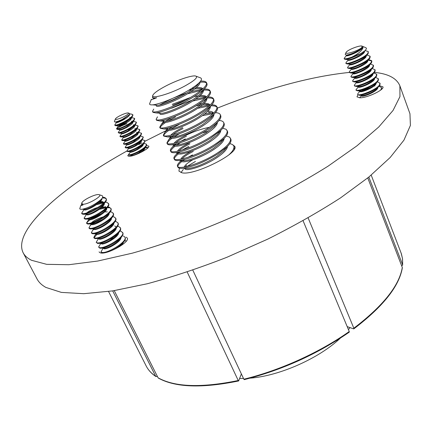 <?xml version="1.0" encoding="UTF-8"?>
<svg xmlns="http://www.w3.org/2000/svg" width="432" height="432" viewBox="0 0 432 432"><rect width="100%" height="100%" fill="white"/><g stroke="black" fill="none" stroke-linecap="round" stroke-linejoin="round"><path stroke-width="0.65" d="M126.112 237.168L127.283 238.054C130.372 242.201 105.646 255.571 100.046 252.709L99.047 251.899M379.863 85.865L382.919 86.827C384.707 89.656 367.124 98.032 359.834 97.805L356.989 96.849L357.853 94.819M146.605 145.627L148.754 146.097C150.493 148.273 132.991 157.129 128.677 156.233L127.748 155.758L129.454 153.225M374.447 72.371C388.238 73.764 396.716 78.251 399.886 85.833L409.952 113.735L410.4 125.437L403.952 140.141L390.145 157.523L368.89 177.017L340.637 197.813C318.632 212.026 294.365 225.785 267.818 239.096L226.919 257.278C199.217 268.083 172.665 276.912 147.263 283.765L112.693 290.887L83.749 293.695L61.344 292.394L45.862 287.42C41.731 285.104 38.794 282.29 37.055 278.98L23.15 252.779C11.993 229.975 63.347 186.327 126.922 151.006M367.535 71.879L368.858 71.939M399.886 85.833L399.956 96.611L393.061 110.435L378.729 127.024L356.897 145.87L328.028 166.201C305.608 180.203 280.93 193.876 254.005 207.214C212.765 226.557 170.24 242.557 132.322 253.168L97.675 261.052L68.818 264.719L46.645 264.335L31.509 260.285C27.518 258.287 24.732 255.787 23.15 252.779M233.086 144.995L234.743 146.378C239.738 152.987 194.751 175.711 182.077 172.827L178.929 171.11L179.404 168.151M401.711 265.945L402.624 264.816L368.831 177.066M158.317 378.07C175.219 387.504 202.003 388.465 238.664 380.948L241.369 373.918M112.703 290.887L155.704 376.321L156.875 376.574L157.307 376.277M114.264 290.639L158.063 377.779C174.766 387.115 201.49 388.028 238.243 380.511L187.196 272.014M158.317 378.065L158.063 377.779M238.664 380.943L238.243 380.511M347.198 326.614L353.581 328.86L353.84 328.217L308.129 217.912M353.84 328.217C383.103 305.899 399.254 285.649 402.295 267.467L367.767 177.93M402.295 267.467L402.343 267.813C399.249 286.227 383.087 306.569 353.867 328.833M138.769 144.531L141.912 142.862M145.049 141.221L166.093 130.658M217.426 108.081C267.133 88.263 311.121 76.372 349.391 72.414M192.796 270.113L243.842 379.204C279.688 370.553 319.61 352.48 349.245 331.528L303.08 220.763M349.272 332.143C317.369 354.116 282.366 369.949 244.269 379.642L243.842 379.204M349.245 331.528L349.272 332.138M346.415 51.975L346.178 52.277C343.678 55.501 359.402 50.549 362.021 47.255L361.87 46.051C359.548 45.252 348.408 49.529 346.415 51.975M346.021 52.607L345.2 54.346L346.162 55.102C349.758 54.675 354.213 52.904 359.521 49.799L362.95 47.147L363.004 47.768C361.811 50.863 358.09 53.973 351.853 57.105C347.231 58.736 344.66 59.206 344.147 58.52L344.812 57.488M364.408 51.208L363.177 52.844C357.971 56.678 353.171 58.979 348.77 59.746L345.595 59.389C349.348 58.968 354.445 57.008 360.882 53.525L365.143 50.582L366.498 48.703L366.082 47.801L362.2 46.192M359.521 49.799C354.337 52.942 350.168 54.74 347.02 55.199L346.334 55.091M362.95 47.147L362.686 47.693C360.612 51.354 346.502 57.056 346.523 55.615L346.334 55.123M348.77 59.746L348.095 59.67M364.624 51.03L364.376 52.267C362.318 55.96 348.224 61.625 348.224 60.14L348.046 59.665M365.812 56.322L364.819 57.461C359.667 61.258 354.899 63.526 350.514 64.271L349.807 64.195M366.347 55.712L366.061 56.83C364.019 60.55 349.936 66.177 349.925 64.654L349.747 64.19M367.47 60.901L366.455 62.062C361.352 65.821 356.616 68.067 352.247 68.785L351.513 68.71M368.026 60.269L367.74 61.371C365.72 65.129 351.648 70.718 351.616 69.152L351.448 68.699M369.122 65.47L368.08 66.647C363.031 70.373 358.333 72.587 353.981 73.289L353.219 73.208M369.7 64.816L369.414 65.902C367.411 69.692 353.349 75.244 353.306 73.64L353.138 73.197M370.764 70.027L369.706 71.221C364.705 74.909 360.04 77.096 355.703 77.776L354.92 77.69M371.369 69.352L371.083 70.421C369.095 74.234 355.05 79.753 354.985 78.106L354.823 77.679M372.406 74.563L371.32 75.778C366.374 79.429 361.741 81.589 357.426 82.247L356.616 82.161M373.032 73.872L372.746 74.92C370.775 78.764 356.74 84.251 356.665 82.566L356.508 82.15M374.042 79.088L372.929 80.32C368.037 83.938 363.436 86.065 359.143 86.702L358.306 86.616M374.684 78.376L374.404 79.407C372.449 83.284 358.43 88.727 358.333 87.005L358.182 86.605M375.845 83.317L374.539 84.85C369.689 88.43 365.132 90.526 360.86 91.147L359.996 91.06M376.331 82.82L376.056 83.878C374.117 87.782 360.11 93.193 359.996 91.433L359.856 91.044M377.287 88.101L376.132 89.37C371.342 92.907 366.817 94.975 362.567 95.575L361.676 95.488M377.978 87.345L377.698 88.333C375.781 92.27 361.784 97.648 361.66 95.845L361.519 95.472M352.49 62.062L357.134 60.226M367.751 60.356L367.529 60.804M371.05 69.509L370.872 69.854M353.819 72.878L355.039 72.079M355.466 77.36L356.416 76.696M360.461 90.639L360.812 90.353M362.956 89.111L367.783 87.232M374.085 85.973L374.938 85.952M364.1 93.749L370.132 91.406M379.021 86.308L381.548 87.561L381.229 89.203L380.398 90.283M359.575 97.805L359.888 97.459M377.314 81.88L379.912 83.117L380.117 83.673L379.793 85.304L378.162 87.145C371.844 91.757 365.661 94.468 359.613 95.288L357.847 94.808L357.642 94.257L358.236 93.074M379.912 83.117L379.588 84.742C376.92 89.813 357.863 96.892 357.642 94.257M375.602 77.447L378.27 78.656L378.475 79.218L378.146 80.827L376.58 82.598C370.192 87.259 363.96 90.007 357.874 90.85L356.184 90.396L355.973 89.84L358.274 86.848M378.27 78.656L377.941 80.271C375.246 85.293 356.173 92.421 355.973 89.84M373.88 72.997L376.628 74.185L376.834 74.747L376.493 76.34L374.992 78.035C370.807 81.934 359.98 86.335 356.13 86.4L354.51 85.963L354.299 85.412L354.91 84.262M376.628 74.185L376.288 75.778C373.572 80.762 354.483 87.939 354.299 85.412M372.152 68.537L374.976 69.698L375.181 70.259L374.836 71.836L373.394 73.462C369.225 77.377 358.193 81.875 354.386 81.934L352.831 81.518L352.62 80.962L353.241 79.834M374.976 69.698L374.625 71.275C371.893 76.216 352.782 83.441 352.62 80.962M370.408 64.06L373.318 65.194L373.529 65.756L373.172 67.322L371.795 68.872C367.632 72.803 356.4 77.398 352.631 77.452L351.151 77.063L350.941 76.502L351.567 75.395M373.318 65.194L372.962 66.755C370.202 71.658 351.076 78.926 350.941 76.502M368.658 59.573L371.655 60.674L371.866 61.241L371.504 62.791L370.186 64.271C366.039 68.213 354.602 72.905 350.881 72.959L349.461 72.592L349.25 72.031L349.888 70.94M371.655 60.674L371.293 62.224C368.512 67.079 349.364 74.401 349.25 72.031M366.989 55.069L369.992 56.144L370.197 56.711L369.83 58.244L368.572 59.654C364.435 63.601 352.793 68.402 349.121 68.45L347.765 68.105L347.555 67.543L348.197 66.469M369.992 56.144L369.619 57.672C366.811 62.489 347.647 69.854 347.555 67.543M365.17 50.555L368.318 51.597L368.15 53.681L366.952 55.021C362.831 58.979 350.978 63.882 347.36 63.925L346.064 63.601L345.854 63.04L346.507 61.987M368.318 51.597L367.94 53.109C365.11 57.883 345.924 65.297 345.854 63.04M381.548 87.561L381.71 89.192M361.071 91.13L371.088 87.286M368.14 60.14L371.72 60.977M345.595 59.389L344.363 59.087L344.147 58.52M360.882 53.525L351.853 57.105M98.755 194.6C95.445 193.903 83.23 199.805 81.832 202.792L82.496 204.174C87.118 205.227 104.274 195.124 98.809 194.611L98.755 194.6M81.513 203.585L81.416 204.471L83.025 204.995L80.779 205.583M80.703 205.778L79.726 208.807L80.519 209.299L82.139 209.277C88.7 207.851 95.024 204.579 101.099 199.46C103.226 197.203 103.297 195.847 101.304 195.394L99.344 194.778M83.025 204.995L81.605 204.844L81.416 204.471M101.234 199.319L99.959 200.977C94.856 205.405 89.899 208.186 85.088 209.331L83.722 208.958M100.337 201.517L102.821 201.679L103.993 202.743M101.903 198.542C102.848 201.847 88.231 210.319 84.791 210.006L84.056 209.758L83.749 209.147M84.1 209.358L84.602 208.715M99.619 202.241L103.124 202.295L103.972 202.765M86.929 212.792C89.246 210.805 92.993 208.975 98.167 207.29M104.296 203.375C105.505 206.658 90.742 215.287 87.237 214.92L86.281 214.223M86.53 214.261L87.215 213.419M102.157 207.079L105.511 207.171M106.704 208.316C107.8 211.68 93.177 220.228 89.678 219.812L88.722 219.121M88.949 219.148L89.489 218.414M108.605 213.754L106.996 215.978C102.103 220.25 97.308 222.928 92.61 224.019L91.049 223.792M91.498 222.766C93.825 220.514 97.924 218.495 103.793 216.697M109.102 213.251C110.063 216.707 95.596 225.153 92.108 224.689L91.157 224.003M91.39 224.003L91.784 223.382M93.161 222.199L101.752 218.003M110.954 218.711L109.323 220.946C104.501 225.158 99.76 227.804 95.099 228.874L93.776 228.868M111.488 218.171C112.315 221.713 98.005 230.051 94.532 229.549L93.582 228.868M113.168 223.906L111.634 225.893C106.888 230.051 102.206 232.659 97.589 233.717L96.212 233.712M110.786 225.806L111.834 225.682M113.864 223.074C114.561 226.697 100.402 234.938 96.946 234.387L96.001 233.712M115.511 228.798L113.94 230.828C109.269 234.922 104.641 237.492 100.067 238.54L98.642 238.54M116.23 227.966C116.802 231.665 102.794 239.798 99.349 239.209L98.404 238.54M117.85 233.674L116.235 235.742C111.634 239.782 107.071 242.314 102.541 243.34L101.061 243.351M118.584 232.837C119.032 236.612 105.181 244.647 101.741 244.015L100.678 243.097M100.937 243.302L101.056 243M120.172 238.534L118.519 240.64C113.994 244.615 109.49 247.109 105.008 248.13L103.475 248.141M120.933 237.692C121.262 241.542 107.552 249.469 104.128 248.805L103.194 248.146M103.869 203.785L102.314 205.994C97.281 210.373 92.378 213.122 87.599 214.245L86.935 214.304M105.214 206.561L106.402 207.695L99.414 209.326M106.24 208.775L104.657 210.994C99.7 215.32 94.846 218.036 90.11 219.143L89.375 219.202M114.685 225.898L115.792 226.757M122.542 243.281L119.68 246.564M123.266 242.53L122.17 244.895M102.2 253.006L100.969 251.845L103.178 248.146M123.439 236.039L124.929 237.168C127.926 241.439 107.309 253.741 102.06 252.434L100.969 251.845M124.762 240.559L126.371 241.045M119.983 231.055L121.111 231.282L122.888 232.988C123.433 234.263 122.607 236.018 120.398 238.248C114.421 243.443 108.265 246.742 101.93 248.157L99.97 248.249L98.582 247.082L100.818 243.378M109.766 239.328L113.908 237.773M122.596 232.389C125.566 236.601 104.895 248.891 99.668 247.649L98.582 247.082M117.574 226.282L118.778 226.503L120.544 228.193C121.079 229.43 120.274 231.136 118.136 233.307C112.061 238.577 105.824 241.931 99.414 243.362L97.567 243.448L96.19 242.298L98.442 238.61M120.253 227.594C123.196 231.741 102.47 244.021 97.265 242.849L96.19 242.298M115.155 221.486L116.44 221.708L118.195 223.382C118.714 224.581 117.936 226.233 115.862 228.344C109.696 233.696 103.372 237.092 96.892 238.545L95.159 238.631L94.09 238.097L93.793 237.497L95.083 235.084L96.212 234.122M94.019 237.757L96.941 234.387M117.904 222.782C120.814 226.865 100.035 239.134 94.856 238.027L93.793 237.497M112.725 216.68L114.086 216.896L115.841 218.554C116.343 219.715 115.587 221.319 113.584 223.371C107.32 228.793 100.915 232.238 94.36 233.712L92.74 233.793L91.681 233.285L91.379 232.681L92.621 230.369L93.841 229.338M115.544 217.949C118.427 221.967 97.589 234.225 92.437 233.188L91.379 232.681M110.279 211.858L111.726 212.069L113.476 213.705C113.956 214.828 113.233 216.383 111.289 218.376C104.933 223.873 98.447 227.367 91.827 228.857L90.315 228.938L89.262 228.447L88.96 227.842L90.153 225.634L91.471 224.527M93.798 223.744L102.681 219.44M113.179 213.1C116.03 217.053 95.137 229.3 90.013 228.334L88.96 227.842M92.092 224.078L95.272 222.102M107.822 207.014L109.361 207.22L111.1 208.84C111.569 209.925 110.862 211.437 108.983 213.37C102.535 218.938 95.969 222.475 89.284 223.987L87.88 224.068L86.837 223.598L86.535 222.988L88.835 219.348M86.783 223.247C86.891 222.421 88.004 221.27 90.11 219.791M91.778 218.722L99.695 214.882M110.803 208.229C113.621 212.117 92.675 224.359 87.572 223.457L86.535 222.988M89.824 219.181L101.86 213.408M105.349 202.16L106.985 202.354L108.713 203.958C109.172 205.006 108.486 206.469 106.672 208.348C100.132 213.98 93.485 217.561 86.735 219.1L85.433 219.175L84.402 218.727L84.094 218.117L86.411 214.483M107.33 207.625L109.658 207.83M108.416 203.342C111.208 207.166 90.202 219.397 85.126 218.565L84.094 218.117M87.577 214.25L82.982 214.267L81.956 213.84L81.648 213.224L83.975 209.601M100.958 208.148L105.462 207.155M96.568 204.665L103.874 202.856M102.643 197.289L104.598 197.473L106.024 198.439C108.783 202.198 87.723 214.418 82.674 213.651L81.648 213.224M98.264 203.413L103.156 202.3M124.929 237.168L125.215 237.767C125.782 239.08 124.924 240.883 122.645 243.178C118.924 246.64 114.421 249.431 109.145 251.554M102.33 197.926L104.895 198.083L106.132 198.769M106.024 198.439L106.321 199.055C106.763 200.07 106.105 201.49 104.344 203.305C99.938 208.003 88.771 213.629 84.186 214.191M121.754 117.698C126.965 115.263 129.152 113.681 128.32 112.941C127.229 112.828 125.21 113.389 122.251 114.637C118.579 116.278 116.305 117.682 115.43 118.832C115.258 119.853 117.364 119.475 121.754 117.698M115.355 119.032L114.388 121.581L115.004 122.04C116.494 121.883 118.935 120.987 122.332 119.345L129.136 114.874L129.708 113.589L128.525 113.017M142.862 150.811L144.191 150.617M129.227 114.777L122.623 119.669C119.702 121.181 117.704 122.008 116.624 122.159L116.278 122.099L116.543 121.716M129.611 114.237L129.643 114.302C129.643 115.706 127.375 117.655 122.845 120.145C119.119 122.024 117.002 122.834 116.5 122.569L116.278 122.099M131.015 118.449L124.384 123.433C121.489 124.924 119.497 125.744 118.4 125.896L118.071 125.869M121.716 119.648L124.411 118.66M131.355 117.99L131.377 118.039C131.387 119.464 129.125 121.419 124.6 123.903C120.879 125.777 118.762 126.576 118.255 126.295L118.049 125.869M132.737 122.207L126.139 127.186C123.271 128.66 121.284 129.476 120.172 129.622L119.826 129.595M133.094 121.732L133.11 121.77C133.126 123.212 130.874 125.172 126.355 127.651C122.639 129.524 120.517 130.313 120.004 130.016L119.804 129.595M134.46 125.96L127.888 130.923C125.048 132.386 123.066 133.191 121.943 133.337L121.581 133.31M134.827 125.469L134.833 125.485C134.86 126.943 132.619 128.914 128.104 131.393C124.389 133.256 122.272 134.033 121.748 133.72L121.554 133.31M136.172 129.703L129.632 134.654C126.819 136.102 124.843 136.895 123.703 137.041L123.331 137.014M136.555 129.19L136.555 129.195C136.593 130.669 134.357 132.646 129.848 135.119C126.139 136.982 124.016 137.749 123.487 137.419L123.298 137.014M137.878 133.434L131.371 138.375C128.59 139.806 126.619 140.594 125.469 140.735L125.075 140.713M138.278 132.905C138.299 134.401 136.069 136.377 131.587 138.839C127.883 140.697 125.761 141.453 125.221 141.107L125.005 140.648L125.971 139.682M139.585 137.16L133.11 142.085C130.351 143.5 128.39 144.283 127.224 144.423L126.814 144.396M140 136.609C139.995 138.121 137.77 140.103 133.326 142.549C129.622 144.396 127.499 145.147 126.954 144.785L126.77 144.396M141.523 140.276L140.702 141.637L134.838 145.784C132.111 147.188 130.156 147.96 128.974 148.095L128.552 148.073M141.712 140.303C141.691 141.842 139.471 143.818 135.054 146.243C131.355 148.09 129.233 148.829 128.682 148.451L128.498 148.068M143.224 143.986L142.387 145.352L136.566 149.472C133.861 150.86 131.917 151.627 130.723 151.762L130.286 151.74M143.424 143.991C143.375 145.546 141.161 147.528 136.782 149.931C133.083 151.772 130.961 152.501 130.399 152.113L130.221 151.735M144.914 147.69L144.067 149.056L138.289 153.149C135.61 154.526 133.672 155.282 132.473 155.417L132.014 155.396M145.125 147.663C145.125 149.121 143.1 151.006 139.045 153.317M116.84 122.121L119.075 120.82M118.552 125.869C119.826 124.886 122.288 123.736 125.944 122.423M127.602 129.902L129.173 129.341M128.466 147.998L129.082 147.231M132.154 155.812L131.944 155.39M141.037 152.118L142.241 151.735M145.163 147.614L147.906 147.847M145.795 147.101L148.057 147.685M144.158 143.462L146.464 144.196L146.68 144.65L145.681 146.939C143.872 148.775 141.178 150.611 137.592 152.437C134.087 154.154 131.485 155.099 129.789 155.277L128.833 155.061L128.617 154.607L130.361 152.026M146.464 144.196C146.513 146.167 143.483 148.759 137.376 151.978C132.338 154.364 129.416 155.239 128.617 154.607M142.517 139.817L144.769 140.53L144.979 140.989L144.007 143.219C142.198 145.055 139.487 146.896 135.864 148.743C132.322 150.482 129.708 151.438 128.029 151.61L127.111 151.411L126.895 150.952L128.644 148.37M144.769 140.53C144.801 142.479 141.761 145.06 135.648 148.284C130.604 150.676 127.688 151.567 126.895 150.952M140.875 136.161L143.068 136.858L143.278 137.317L142.333 139.487C140.524 141.323 137.792 143.176 134.131 145.044C130.55 146.799 127.926 147.76 126.257 147.938L125.383 147.749L125.167 147.29L126.916 144.709M143.068 136.858C143.089 138.78 140.038 141.356 133.915 144.58C128.866 146.977 125.95 147.884 125.167 147.29M138.618 132.451L141.361 133.169L141.572 133.628L140.654 135.745C138.845 137.581 136.091 139.444 132.392 141.329C128.779 143.105 126.144 144.077 124.486 144.256L123.649 144.077L123.433 143.618L125.194 141.043M141.361 133.169C141.372 135.076 138.31 137.641 132.176 140.864C127.121 143.273 124.211 144.191 123.433 143.618M136.874 128.768L139.649 129.476L139.86 129.935L138.964 131.992C137.155 133.828 134.384 135.702 130.653 137.608C126.997 139.401 124.351 140.384 122.71 140.567L121.916 140.395L121.694 139.936L123.46 137.36M139.649 129.476C139.649 131.355 136.577 133.909 130.432 137.144C125.372 139.552 122.461 140.486 121.694 139.936M135.124 125.069L137.932 125.771L138.148 126.23L137.273 128.234C135.464 130.064 132.678 131.949 128.903 133.877C125.215 135.686 122.558 136.679 120.928 136.863L120.172 136.701L119.956 136.242L121.721 133.666M137.932 125.771C137.921 127.629 134.838 130.172 128.687 133.407C123.622 135.826 120.712 136.771 119.956 136.242M133.364 121.365L136.21 122.056L136.426 122.521L135.578 124.465C133.769 126.295 130.961 128.185 127.154 130.129C123.428 131.96 120.755 132.97 119.146 133.153L118.206 132.538L119.977 129.967M136.21 122.056C136.188 123.892 133.094 126.425 126.932 129.665C121.862 132.089 118.957 133.045 118.206 132.538M131.609 117.65L134.487 118.33L134.703 118.795L133.877 120.685C132.068 122.51 129.244 124.411 125.399 126.376C121.635 128.228 118.951 129.244 117.358 129.427L116.456 128.822L118.233 126.252M134.487 118.33C134.449 120.139 131.344 122.666 125.177 125.906C120.101 128.342 117.196 129.314 116.456 128.822M116.753 128.968C117.985 127.58 121.36 125.82 126.884 123.692M132.138 114.307L132.97 115.058L132.17 116.894C130.361 118.719 127.521 120.625 123.633 122.612C119.837 124.481 117.148 125.512 115.565 125.696L114.701 125.102L116.478 122.526M132.781 114.653L132.813 114.869C132.241 116.753 129.103 119.178 123.412 122.143C118.33 124.583 115.43 125.566 114.701 125.102M129.735 113.913L131.614 114.118L132.813 114.869M199.26 82.685L197.424 85.126C195.507 87.086 192.461 89.386 188.298 92.027C177.584 98.798 162.572 104.884 157.837 105.273L156.119 105.138M199.924 81.999C200.362 84.391 196.636 88.074 188.752 93.058C175.354 101.552 156.551 108.238 156.373 105.932L156.011 105.127M191.516 88.511L194.103 88.015M196.182 87.723C199.838 87.28 202.068 87.647 202.867 88.819M203.029 90.099L200.804 93.485C198.893 95.434 195.928 97.691 191.911 100.262C181.391 106.974 166.649 112.914 161.676 113.335L159.813 113.195M188.584 90.315L192.154 89.456M194.621 88.992L198.833 88.555L202.527 89.122M203.429 90.094C203.888 92.556 200.2 96.287 192.364 101.288C179.032 109.814 160.24 116.37 159.997 113.935L159.548 112.936M172.238 104.328L190.361 97.529M194.071 96.59L198.196 95.818M200.108 95.596C203.634 95.251 205.74 95.726 206.431 97.011M206.48 98.388L204.158 101.806C202.257 103.734 199.373 105.948 195.507 108.448C185.161 115.101 170.672 120.911 165.494 121.354L163.15 120.895M172.676 105.305L185.944 100.003M198.704 96.79L202.025 96.493L206.183 97.232M206.874 98.032C207.517 100.553 203.877 104.366 195.955 109.463C182.693 118.028 163.901 124.448 163.604 121.883L163.291 121.192M198.725 104.166L202.198 103.604M203.963 103.442C207.252 103.205 209.234 103.729 209.898 105.019L209.898 105.019M209.898 106.639L207.49 110.084L199.082 116.581C188.903 123.179 174.668 128.866 169.29 129.33L167.179 129.184M196.085 105.829L200.626 104.873M202.689 104.576L205.184 104.387L209.79 105.316M210.395 106.18C210.838 108.799 207.214 112.601 199.525 117.596C186.327 126.187 167.546 132.484 167.184 129.794L166.898 129.163M207.754 111.262C210.821 111.121 212.684 111.688 213.343 112.968L213.446 113.281M213.278 114.853L210.789 118.319L202.63 124.67C190.555 131.895 180.711 136.091 173.081 137.257L170.84 137.111M208.316 112.234L213.365 113.362M213.899 114.394C214.04 117.099 210.433 120.863 203.072 125.68C189.94 134.303 171.169 140.47 170.748 137.651L170.246 136.453M216.632 123.034L214.051 126.538L206.161 132.71C194.346 139.838 184.577 143.98 176.861 145.141L174.496 145.001M217.345 122.423C217.382 125.194 213.802 128.957 206.599 133.709C193.536 142.371 174.766 148.408 174.285 145.465L174.064 144.974M174.107 143.289C175.5 141.199 179.485 138.521 186.057 135.248C193.914 131.452 201.674 128.817 209.342 127.337M219.958 131.182L217.274 134.725L209.671 140.702C198.11 147.733 188.428 151.832 180.635 152.982L177.417 152.361M220.763 130.41C220.709 133.245 217.156 137.003 210.109 141.696C197.105 150.385 178.346 156.298 177.806 153.236L177.617 152.815M223.252 139.293L220.477 142.868L213.16 148.646C201.852 155.585 192.262 159.629 184.394 160.78L181.759 160.645M224.159 138.413C223.965 141.296 220.444 145.039 213.592 149.634C200.653 158.355 181.904 164.144 181.305 160.963L181.148 160.612M226.514 147.366L223.652 150.979L216.626 156.541C205.567 163.388 196.079 167.384 188.147 168.534L185.377 168.404M227.529 146.378C227.205 149.305 223.717 153.02 217.058 157.529C204.185 166.277 185.441 171.947 184.788 168.642L184.664 168.372M151.373 99.268C150.806 99.932 152.577 99.43 156.686 97.772C154.327 98.334 153.004 98.372 152.728 97.886L152.42 97.205L152.809 95.575M156.686 97.772C154.192 98.118 152.771 97.929 152.42 97.205M167.216 129.195L167.945 128.115M170.791 135.232C172.417 133.213 176.364 130.664 182.633 127.586M172.724 134.735C174.825 132.937 178.276 130.874 183.065 128.547M175.721 142.906C177.73 140.983 181.316 138.753 186.489 136.204M177.466 151.281C178.61 149.126 182.612 146.324 189.464 142.873M177.757 152.68L177.887 152.275M178.956 150.952L179.329 150.476C181.337 148.543 184.853 146.324 189.891 143.824M180.862 159.203C181.672 157.151 185.269 154.435 191.646 151.06M181.996 158.976L182.952 157.966C184.961 156.028 188.401 153.841 193.277 151.394M184.286 167.071C184.739 165.262 187.547 162.859 192.704 159.851M185.225 166.898L186.559 165.397L185.382 166.865M185.171 85.833C194.962 80.341 198.434 77.069 195.588 76.005C191.738 75.055 176.029 80.482 164.689 86.611C158.366 90.018 154.499 92.761 153.095 94.835C149.386 99.868 169.868 94.246 185.171 85.833M196.333 76.291L199.768 77.603C202.138 78.192 202.019 79.834 199.411 82.534C197.197 84.715 193.752 87.205 189.086 90.013C176.661 97.497 158.749 104.49 152.577 104.852C149.947 105.035 149.056 104.431 149.904 103.043L151.281 99.511M199.984 82.237C203.402 81.875 205.616 82.199 206.642 83.219M200.621 81.151L201.496 81.113C204.244 81.005 205.918 81.529 206.507 82.674L206.944 83.684C207.409 84.92 206.577 86.611 204.455 88.765C202.095 91.141 198.337 93.938 193.18 97.146C180.193 105.203 162.076 112.379 155.752 112.882L152.944 112.32L152.491 111.321L153.765 109.08M206.507 82.674C207.198 85.498 202.608 89.975 192.731 96.109C176.116 106.434 152.788 114.421 152.491 111.321M229.802 143.656L232.049 144.31L233.507 145.465L234.198 146.929L234.236 149.321M233.782 145.962C234.571 148.295 232.816 151.362 228.523 155.164M226.271 135.967L229.516 137.074L230.861 139.18C231.552 141.156 230.278 143.721 227.032 146.869L218.03 153.857C204.46 162.081 192.737 166.892 182.86 168.291C180.079 168.523 178.432 168.151 177.919 167.162L177.482 166.201C177.098 165.224 177.833 163.847 179.69 162.065L181.202 160.736M230.445 138.213C231.417 141.664 227.135 146.551 217.593 152.863C201.55 163.48 178.292 170.365 177.482 166.201M202.198 133.007L208.499 131.117M222.701 128.239L226.125 129.276L227.502 131.393C228.161 133.245 226.962 135.67 223.906 138.667L214.542 145.897C202.813 153.538 186.667 159.813 179.01 160.504C176.418 160.72 174.89 160.375 174.415 159.462L173.972 158.501C173.615 157.599 174.301 156.325 176.029 154.667L177.768 153.155M227.081 130.415C228.02 133.78 223.695 138.613 214.105 144.898C197.98 155.477 174.717 162.513 173.972 158.501M219.089 120.474C221.546 120.62 223.085 121.322 223.706 122.575L224.127 123.557C224.748 125.296 223.619 127.586 220.747 130.426L211.037 137.894C199.098 145.606 182.617 152.021 175.149 152.68C172.746 152.879 171.326 152.555 170.888 151.718L170.446 150.752C170.116 149.926 170.748 148.748 172.352 147.209L174.317 145.53M223.706 122.575C224.602 125.852 220.234 130.626 210.595 136.89C194.395 147.431 171.115 154.618 170.446 150.752M202.376 115.668L212.981 113.719M215.428 112.676C218.047 112.752 219.672 113.422 220.304 114.685L220.73 115.673C221.319 117.304 220.261 119.459 217.561 122.148C215.26 124.448 211.907 127.013 207.506 129.843C195.367 137.63 178.546 144.185 171.288 144.806C169.058 144.99 167.746 144.698 167.341 143.932L166.898 142.954L168.664 139.698L170.872 137.84M204.525 114.07L212.431 112.757M220.304 114.685C221.162 117.877 216.751 122.591 207.068 128.833C190.782 139.331 167.492 146.669 166.898 142.954M197.71 108.313L209.05 105.986M210.811 105.851C213.97 105.678 216.043 106.159 217.031 107.282M211.718 104.846C214.515 104.841 216.238 105.478 216.886 106.753L217.312 107.746C217.868 109.269 216.875 111.305 214.326 113.859C212.004 116.186 208.548 118.811 203.958 121.743C191.608 129.6 174.458 136.307 167.416 136.89L163.771 136.102L163.328 135.119L164.959 132.133L167.449 130.081M200.167 106.574L209.218 104.954M209.844 104.906L210.254 104.879M216.886 106.753C217.701 109.852 213.246 114.512 203.515 120.722C187.148 131.182 163.852 138.683 163.328 135.119M192.802 101.007L205.027 98.231M207.101 98.026C210.416 97.778 212.576 98.204 213.592 99.306M207.949 96.984C210.956 96.892 212.787 97.492 213.446 98.777L213.878 99.776C214.402 101.196 213.462 103.113 211.064 105.532C208.726 107.881 205.168 110.565 200.389 113.589C187.828 121.516 170.348 128.374 163.534 128.936L160.186 128.218L159.737 127.229L161.244 124.508L164.047 122.245M171.601 108.211L192.17 100.1M195.642 99.101L205.961 97.103M213.446 98.777C214.223 101.785 209.72 106.38 199.94 112.568C183.492 122.985 160.186 130.642 159.737 127.229M163.912 103.734L181.721 95.839M187.574 93.787L200.912 90.466M203.45 90.158C206.874 89.84 209.099 90.212 210.125 91.287M204.201 89.095L204.633 89.078C207.571 88.965 209.353 89.521 209.99 90.747L210.422 91.751C210.913 93.08 210.033 94.883 207.77 97.168C205.421 99.533 201.766 102.276 196.798 105.392C184.021 113.384 166.223 120.398 159.651 120.928L156.573 120.296L156.125 119.302L157.513 116.824M159.451 105.014L171.86 98.712M173.707 97.907L186.894 92.891M190.906 91.66L202.403 89.235M209.99 90.747C210.724 93.663 206.172 98.204 196.344 104.366C179.815 114.734 156.497 122.553 156.125 119.302M180.97 172.589L183.341 169.409M186.878 166.541L195.442 161.444M177.806 166.633C177.876 165.316 179.231 163.604 181.872 161.487M182.741 160.812L184.702 159.419M188.152 157.27L192.51 154.904M181.456 160.531L182.093 160.034M174.307 158.927C174.431 157.631 175.851 155.925 178.567 153.814M187.196 148.397L189.146 147.388M178.157 152.852L179.366 151.951M182.201 150.077L188.725 146.448M170.791 151.178C170.969 149.893 172.465 148.192 175.289 146.075M176.548 145.168L180.63 142.592M174.879 145.103L176.818 143.737M180.446 141.502L185.339 138.888M167.26 143.381C167.492 142.101 169.09 140.395 172.039 138.256M173.561 137.203L179.647 133.623M171.639 137.273L174.539 135.346M163.706 135.535C164.009 134.26 165.721 132.532 168.842 130.361M170.699 129.13L178.94 124.594M168.442 129.368L172.719 126.695M160.137 127.645C160.52 126.36 162.378 124.6 165.704 122.375M168.026 120.906L175.495 116.91M165.321 121.37L171.855 117.558M350.039 327.613L348.446 329.611M340.297 338.186C319.021 358.409 279.391 375.97 250.117 378.151M243.513 378.497L239.695 378.481M402.624 264.816L402.494 258.568L401.344 253.676L371.196 175.111M155.92 376.585C151.459 373.567 148.198 369.997 146.124 365.877C148.138 369.884 151.33 373.367 155.704 376.321M401.063 252.904L402.532 258.714L402.673 265.108M146.124 365.877L108.562 291.497M360.304 97.076L361.589 95.661M358.603 92.74L359.937 91.26M355.19 84.013L356.605 82.42M353.479 79.628L354.937 77.976M351.756 75.227L353.257 73.521M350.033 70.81L351.578 69.044M348.311 66.377L349.888 64.557M346.577 61.927L348.192 60.053M344.839 57.461L346.491 55.539M376.132 89.37L378.162 87.145M362.567 95.575L359.613 95.288M374.539 84.85L376.58 82.598M360.86 91.147L357.874 90.85M372.929 80.32L374.992 78.035M359.143 86.702L356.13 86.4M371.32 75.778L373.394 73.462M357.426 82.247L354.386 81.934M369.706 71.221L371.795 68.872M355.703 77.776L352.631 77.452M368.08 66.647L370.186 64.271M353.981 73.289L350.881 72.959M366.455 62.062L368.572 59.654M352.247 68.785L349.121 68.45M364.819 57.461L366.952 55.021M350.514 64.271L347.36 63.925M363.177 52.844L365.143 50.582M347.02 55.199L346.162 55.102M95.083 235.084L96.055 233.82M92.621 230.369L93.658 229.014M90.153 225.634L91.249 224.186M88.981 219.154L89.554 218.398M107.368 211.901L105.084 211.858M105.041 207.058L102.805 207.004M102.708 202.192L100.521 202.138M81.113 205.265L81.535 204.703M120.798 245.527L122.645 243.178M118.519 240.64L120.398 238.248M105.008 248.13L101.93 248.157M116.235 235.742L118.136 233.307M102.541 243.34L99.414 243.362M113.94 230.828L115.862 228.344M100.067 238.54L96.892 238.545M111.634 225.893L113.584 223.371M97.589 233.717L94.36 233.712M109.323 220.946L111.289 218.376M95.099 228.874L91.827 228.857M106.996 215.978L108.983 213.37M92.61 224.019L89.284 223.987M104.657 210.994L106.672 208.348M90.11 219.143L86.735 219.1M102.314 205.994L104.344 203.305M99.959 200.977L101.099 199.46M85.088 209.331L82.139 209.277M137.387 132.37L136.507 132.311M135.702 128.687L134.833 128.628M134.006 124.994L133.153 124.929M132.311 121.289L131.468 121.225M130.61 117.574L129.778 117.509M132.473 155.417L129.789 155.277M144.067 149.056L145.681 146.939M130.723 151.762L128.029 151.61M142.387 145.352L144.007 143.219M128.974 148.095L126.257 147.938M140.702 141.637L142.333 139.487M127.224 144.423L124.486 144.256M139.018 137.916L140.654 135.745M125.469 140.735L122.71 140.567M137.322 134.185L138.964 131.992M123.703 137.041L120.928 136.863M135.621 130.437L137.273 128.234M121.943 133.337L119.146 133.153M133.92 126.684L135.578 124.465M120.172 129.622L117.358 129.427M132.208 122.926L133.877 120.685M118.4 125.896L115.565 125.696M130.496 119.151L132.17 116.894M116.624 122.159L115.004 122.04M128.774 115.371L129.136 114.874M204.633 89.078L204.239 89.041M201.76 88.819L198.833 88.555M205.092 96.763L202.025 96.493M161.244 124.508L163.469 121.586M208.386 104.657L205.184 104.387M164.959 132.133L167.027 129.443M168.664 139.698L170.564 137.246M170.759 136.993L171.369 136.204M172.352 147.209L174.074 145.006M176.029 154.667L177.568 152.712M179.69 162.065L180.857 160.601M182.18 158.938L182.952 157.966M200.702 81.038L201.496 81.113M197.424 85.126L199.411 82.534M157.837 105.273L152.577 104.852M200.804 93.485L204.455 88.765M161.676 113.335L155.752 112.882M204.158 101.806L207.77 97.168M165.494 121.354L159.651 120.928M207.49 110.084L211.064 105.532M169.29 129.33L163.534 128.936M210.789 118.319L214.326 113.859M173.081 137.257L167.416 136.89M214.051 126.538L217.561 122.148M176.861 145.141L171.288 144.806M217.274 134.725L220.747 130.426M180.635 152.982L175.149 152.68M220.477 142.868L223.906 138.667M184.394 160.78L179.01 160.504M223.652 150.979L227.032 146.869M188.147 168.534L182.86 168.291"/></g></svg>
